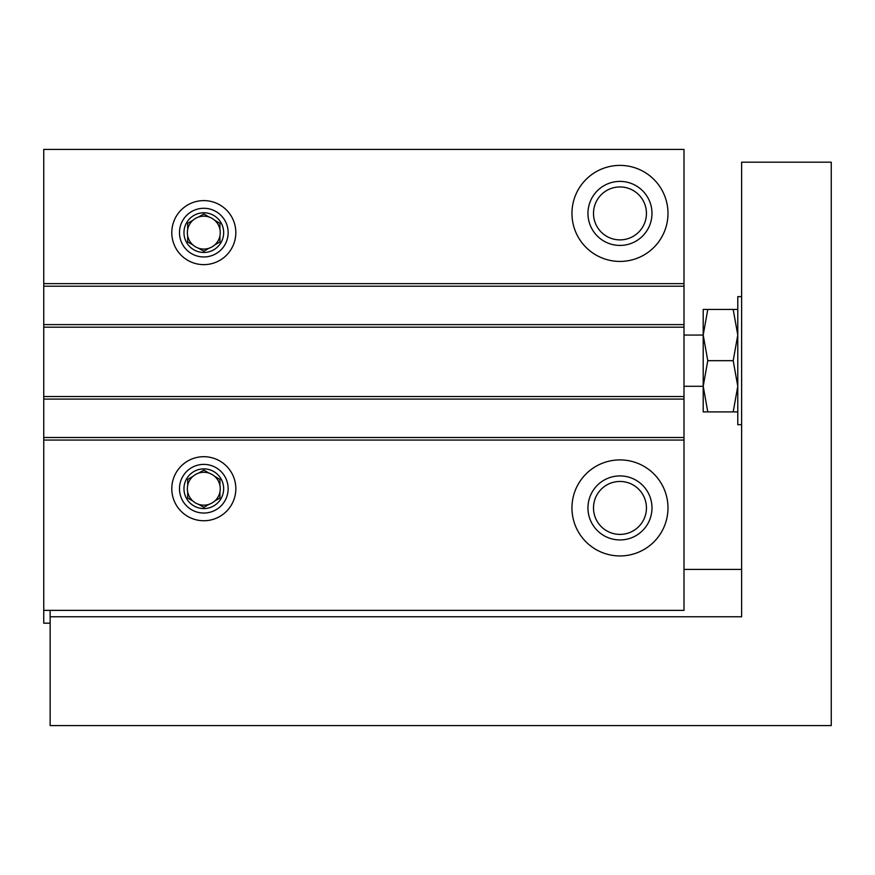 <?xml version="1.0" encoding="UTF-8"?>
<svg xmlns="http://www.w3.org/2000/svg" width="875" height="875" viewBox="0 0 875 875"><rect width="100%" height="100%" fill="white"/><g stroke="black" fill="none" stroke-linecap="round" stroke-linejoin="round"><path stroke-width="1.31" d="M43.75 283.631L43.75 149.395L683.998 149.395L683.998 286.202L43.75 286.202L43.75 283.631L683.998 283.631M171.795 232.619A32.014 32.014 0 0 0 219.822 260.345A32.014 32.014 0 0 0 219.822 204.903A32.014 32.014 0 0 0 171.795 232.619M571.955 213.412A48.016 48.016 0 0 0 643.978 254.997A48.016 48.016 0 0 0 643.978 171.828A48.016 48.016 0 0 0 571.955 213.412M683.998 286.202L683.998 324.614L43.75 324.614L43.75 286.202M683.998 324.614L683.998 399.087L43.75 399.087L43.75 396.528L683.998 396.528M43.75 324.614L43.75 396.528M683.998 399.087L683.998 437.5L43.75 437.5L43.75 399.087M683.998 437.5L683.998 610.367L43.75 610.367L43.75 623.175L50.148 623.175M43.75 437.5L43.75 610.367M171.795 488.72A32.014 32.014 0 0 0 219.822 516.447A32.014 32.014 0 0 0 219.822 460.994A32.014 32.014 0 0 0 171.795 488.72M571.955 507.927A48.016 48.016 0 0 0 643.978 549.511A48.016 48.016 0 0 0 643.978 466.342A48.016 48.016 0 0 0 571.955 507.927M593.502 213.412A26.469 26.469 0 0 0 633.205 236.338A26.469 26.469 0 0 0 633.205 190.487A26.469 26.469 0 0 0 593.502 213.412M587.956 213.412A32.014 32.014 0 0 0 635.972 241.139A32.014 32.014 0 0 0 635.972 185.686A32.014 32.014 0 0 0 587.956 213.412M593.502 507.927A26.469 26.469 0 0 0 633.205 530.852A26.469 26.469 0 0 0 633.205 485.002A26.469 26.469 0 0 0 593.502 507.927M587.956 507.927A32.014 32.014 0 0 0 635.972 535.653A32.014 32.014 0 0 0 635.972 480.2A32.014 32.014 0 0 0 587.956 507.927M50.148 616.766L741.617 616.766L741.617 162.192L831.25 162.192L831.25 725.605L50.148 725.605L50.148 610.367M737.778 411.895L733.195 411.895L737.778 386.28L733.195 360.675L737.778 335.059L733.195 309.455L737.778 309.455M741.617 296.647L737.778 296.647L737.778 424.692L741.617 424.692M703.205 309.455L707.777 309.455L703.205 335.059L707.777 360.675L703.205 386.28L707.777 411.895L703.205 411.895L703.205 309.455M733.195 309.455L707.777 309.455M733.195 360.675L707.777 360.675M733.195 411.895L707.777 411.895M683.998 569.395L741.617 569.395M203.809 256.955A24.325 24.325 0 0 1 182.744 220.456A24.325 24.325 0 0 1 224.886 220.456A24.325 24.325 0 0 1 203.809 256.955M203.809 252.47A19.852 19.852 0 0 1 186.627 222.698A19.852 19.852 0 0 1 221.003 222.698A19.852 19.852 0 0 1 203.809 252.47M214.67 244.978A16.45 16.45 0 0 1 209.081 248.205L203.809 251.256L209.081 248.205A16.45 16.45 0 0 1 192.948 244.978L187.677 241.938L192.948 244.978A16.45 16.45 0 0 1 187.677 229.392L187.677 223.311L187.677 229.392A16.45 16.45 0 0 1 198.538 217.033L203.809 213.992L198.538 217.033A16.45 16.45 0 0 1 214.67 220.259L219.942 223.311L214.67 220.259A16.45 16.45 0 0 1 219.942 235.856L219.942 241.938L219.942 235.856A16.45 16.45 0 0 1 214.67 244.978L219.942 241.938L214.67 244.978M219.942 229.392L219.942 223.311L219.942 229.392M209.081 217.033L203.809 213.992L209.081 217.033M192.948 220.259L187.677 223.311L192.948 220.259M187.677 235.856L187.677 241.938L187.677 235.856M198.538 248.205L203.809 251.256L198.538 248.205M203.809 513.045A24.325 24.325 0 0 1 182.744 476.558A24.325 24.325 0 0 1 224.886 476.558A24.325 24.325 0 0 1 203.809 513.045M203.809 508.572A19.852 19.852 0 0 1 186.627 478.8A19.852 19.852 0 0 1 221.003 478.8A19.852 19.852 0 0 1 203.809 508.572M214.67 501.08A16.45 16.45 0 0 1 209.081 504.306L203.809 507.347L209.081 504.306A16.45 16.45 0 0 1 192.948 501.08L187.677 498.039L192.948 501.08A16.45 16.45 0 0 1 187.677 485.494L187.677 479.402L187.677 485.494A16.45 16.45 0 0 1 198.538 473.134L203.809 470.094L198.538 473.134A16.45 16.45 0 0 1 214.67 476.361L219.942 479.402L214.67 476.361A16.45 16.45 0 0 1 219.942 491.947L219.942 498.039L219.942 491.947A16.45 16.45 0 0 1 214.67 501.08L219.942 498.039L214.67 501.08M219.942 485.494L219.942 479.402L219.942 485.494M209.081 473.134L203.809 470.094L209.081 473.134M192.948 476.361L187.677 479.402L192.948 476.361M187.677 491.947L187.677 498.039L187.677 491.947M198.538 504.306L203.809 507.347L198.538 504.306M43.75 327.173L683.998 327.173M43.75 440.059L683.998 440.059M683.998 386.28L703.205 386.28M683.998 335.059L703.205 335.059"/></g></svg>
